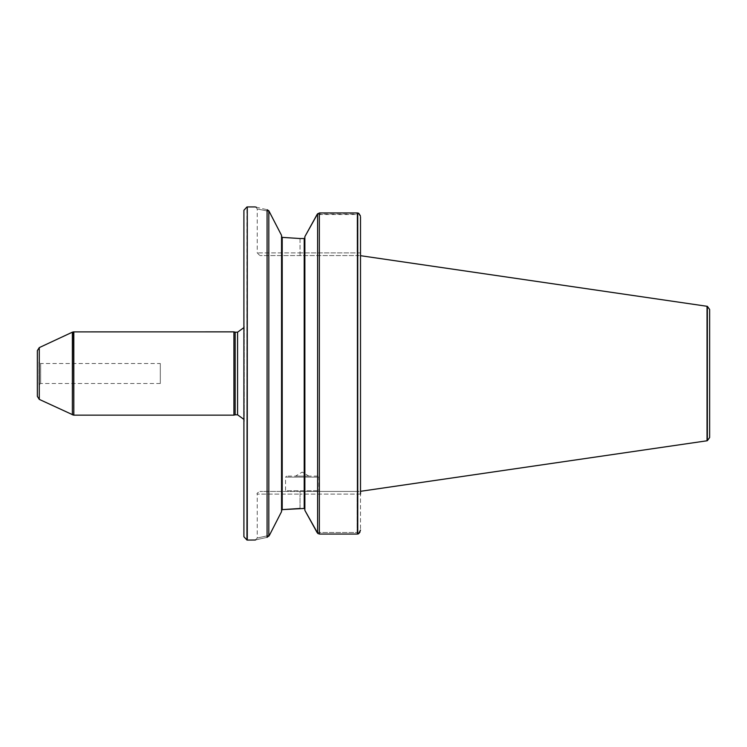 <?xml version="1.0" encoding="UTF-8"?>
<svg xmlns="http://www.w3.org/2000/svg" width="747" height="747" viewBox="0 0 747 747"><rect width="100%" height="100%" fill="white"/><g stroke="black" fill="none" stroke-linecap="round" stroke-linejoin="round"><path stroke-width="0.56" stroke-dasharray="3.73 2.8" d="M160.306 363.509L160.306 383.491L160.306 363.509L40.683 363.509L40.683 383.491L40.683 363.509L39.012 362.547L39.012 384.453L39.012 362.547L37.35 360.876L37.35 386.124L37.35 360.876M73.822 415.145L73.822 331.855M233.914 415.145L233.914 331.855M360.512 491.311L360.512 255.689L360.512 491.311M360.512 494.103L300.042 494.103L357.178 494.103L358.28 491.433L360.512 491.433L300.042 491.433L358.28 491.433L357.178 494.103L357.178 532.49L358.513 533.825L357.421 534.058L357.421 213.044L319.333 213.044L317.606 213.745L317.606 533.237L317.073 532.49L357.178 532.49L357.178 494.103L360.512 494.103L360.512 491.433L360.512 530.081L360.512 255.689M317.344 214.128L357.178 214.128L357.178 252.897L360.512 252.897L360.512 216.919L360.512 255.567L360.512 252.897L357.178 252.897L357.178 214.51L317.073 214.51M357.421 213.044L358.849 213.446M360.512 530.081L360.418 530.921M360.306 531.341L359.961 532.144M357.421 534.058L318.96 534.03M304.869 510.369L304.869 236.631M304.869 509.165L304.869 237.835L304.869 509.165M300.042 238.536L300.042 252.897L257.229 252.897L357.178 252.897L358.28 255.567L360.512 255.567L259.891 255.567L358.28 255.567L357.178 252.897L300.042 252.897L300.042 238.536L304.206 238.536L304.869 237.835M304.206 238.536L304.206 508.464L300.042 508.464L300.042 494.103L300.042 508.464M281.554 236.584L281.554 510.416L281.554 236.584L282.217 237.369L281.554 236.584L282.217 237.369L282.217 509.631L281.554 511.611L281.554 235.389L281.554 236.584L281.554 235.389L269.247 211.382C253.336 208.189 253.336 208.189 269.247 211.382C253.336 208.189 253.336 208.189 269.247 211.382L267.081 209.711L256.324 207.218M282.217 509.631L281.554 510.416L282.217 509.631M267.081 209.711L267.081 537.345C251.431 540.875 251.431 540.875 267.081 537.345L269.378 535.366C253.177 538.895 253.177 538.895 269.378 535.366C253.177 538.895 253.177 538.895 269.378 535.366L281.554 511.611L281.554 510.416M255.773 207.068L257.229 208.927L257.229 252.897L259.891 255.567M247.276 540.072L247.276 206.928M160.306 383.491L40.683 383.491L37.35 386.124M243.905 536.729L243.905 210.271M243.905 425.575L243.905 419.394M235.156 414.809L235.156 332.191M37.35 350.632L37.35 396.368M358.513 533.825L357.178 532.49L317.073 532.49M284.878 491.433L319.529 491.433L284.878 491.433L285.55 490.77L318.866 490.77L285.55 490.77L285.55 477.109L318.866 477.109L318.866 490.77L319.529 491.433M300.042 491.433L259.891 491.433L300.042 491.433L300.042 494.103L257.229 494.103L300.042 494.103L300.042 491.433M358.663 213.297L357.178 214.128M358.513 213.175L357.178 214.51M317.867 476.11L286.549 476.11L317.867 476.11L318.866 477.109L285.55 477.109L286.549 476.11M295.541 476.11L308.866 476.11L295.541 476.11L308.866 476.11L295.541 476.11L302.208 472.104L308.866 476.11M709.65 309.501L709.65 437.499M707.036 440.777L707.036 306.223M357.757 534.012L357.757 213.082M319.333 534.058L319.333 213.044M268.817 536.234L268.817 210.766M246.949 540.044L246.949 206.956M237.574 414.809L237.574 332.191M73.486 415.117L73.486 331.883M72.366 414.818L72.366 332.182M39.274 399.384L39.274 347.616M300.042 252.897L300.042 255.567L300.042 252.897M707.362 440.665L707.362 306.335M243.905 327.606L243.905 321.425M244.241 421.476L244.241 325.524L244.241 421.476M255.231 540.072L257.229 538.073L257.229 494.103C256.445 493.748 257.332 492.861 259.891 491.433"/><path stroke-width="1.12" d="M73.822 331.855L73.822 415.145L233.914 415.145L233.914 331.855L73.486 331.883L73.822 415.145M707.362 306.335L709.65 309.501L709.65 437.499L707.362 440.665L707.362 306.335L360.512 255.689L360.512 216.919L360.512 494.103M358.849 213.446L360.325 215.743M360.418 216.088L358.513 213.175L357.421 212.942L357.421 534.058L358.513 533.825L360.512 530.081M359.961 532.144L358.532 533.806M357.421 212.942L319.333 212.942L317.073 214.51L304.869 236.631L317.699 213.642M319.333 212.942L319.333 534.058L317.606 533.237L319.333 534.058L357.421 534.058M317.905 533.563L304.869 510.369L317.073 532.49M304.869 236.631L304.869 510.369M304.869 509.165L304.206 508.464L304.869 509.165M300.042 238.536L282.217 237.369L300.042 238.536L304.206 238.536L304.869 237.835M300.042 508.464L282.217 509.631L304.206 508.464L304.206 238.536M281.554 510.416L282.217 509.631L281.554 510.416M282.217 237.369L281.554 236.584L282.217 237.369L281.554 236.584L282.217 237.369L282.217 509.631M268.817 210.766L281.554 235.389L281.554 511.611L269.378 535.366L267.081 537.345C251.431 540.875 251.431 540.875 267.081 537.345L267.081 209.711C251.403 206.107 251.403 206.107 267.081 209.711L268.817 210.766L268.817 536.234M246.949 206.956L243.905 210.271L243.905 536.729L246.949 540.044L247.276 206.928L247.276 540.072L255.455 540.016M256.324 207.218L255.773 207.068M243.905 327.606L237.574 332.191L237.574 414.809L243.905 419.394M237.574 332.191L235.156 332.191L235.156 414.809L233.914 415.145M237.574 414.809L235.156 414.809M73.486 415.117L39.274 399.384L37.35 396.368L37.35 350.632L39.274 347.616L39.274 399.384M707.036 306.223L707.036 440.777L360.512 491.311M357.757 212.988L357.757 534.012M317.606 213.763L317.606 533.237M39.274 347.616L72.366 332.182L72.366 414.818M255.231 206.928L247.276 206.928M235.156 332.191L233.914 331.855M72.366 332.182L73.486 331.883"/></g></svg>
